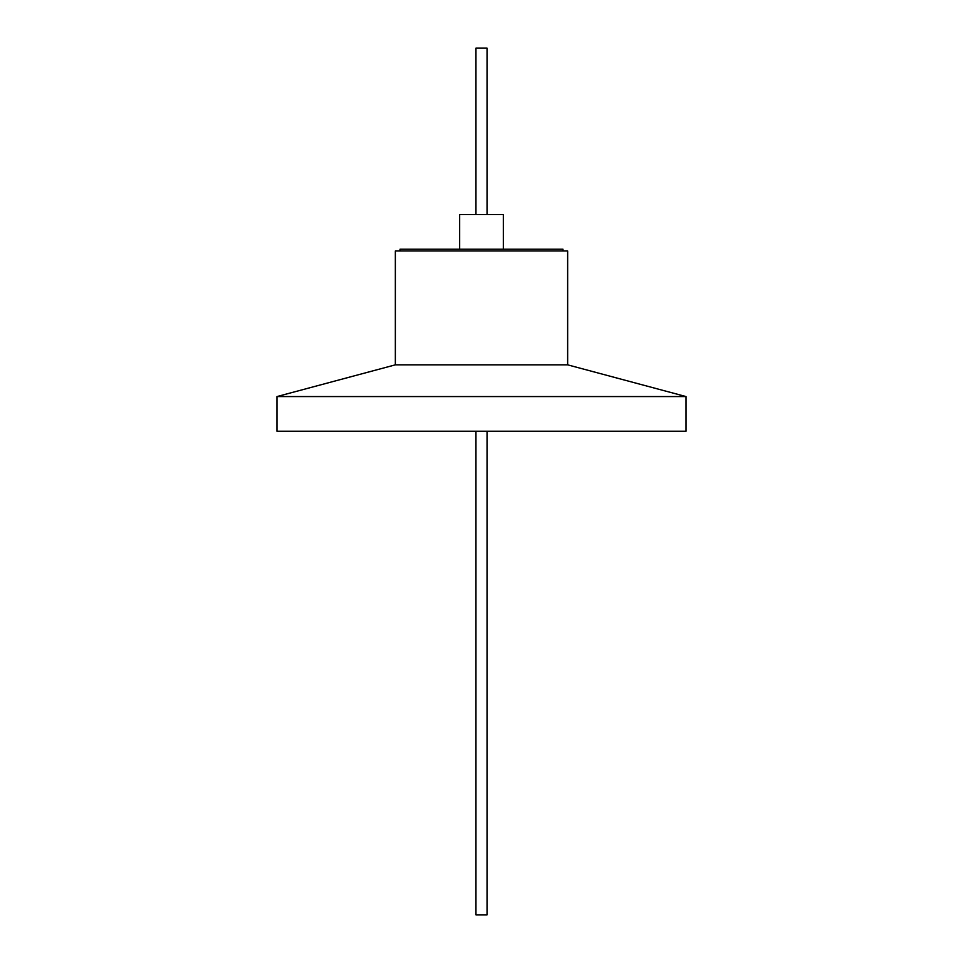 <?xml version="1.0" encoding="UTF-8"?>
<svg xmlns="http://www.w3.org/2000/svg" width="963" height="963" viewBox="0 0 963 963"><rect width="100%" height="100%" fill="white"/><g stroke="black" fill="none" stroke-linecap="round" stroke-linejoin="round"><path stroke-width="1.44" d="M475.951 431.231L475.951 914.85L487.049 914.85L487.049 431.231L487.049 914.85M395.348 364.845L567.652 364.845L567.652 250.958L395.348 250.958L395.348 364.845L276.959 396.563L276.959 431.231L686.041 431.231L686.041 396.563L276.959 396.563M562.97 250.958L562.97 249.224L400.03 249.224L400.03 250.958M503.336 214.556L503.336 249.224L503.336 214.556L459.664 214.556L459.664 249.224M487.049 48.15L487.049 214.556L487.049 48.15L475.951 48.15L475.951 214.556M567.652 364.845L686.041 396.563"/></g></svg>

